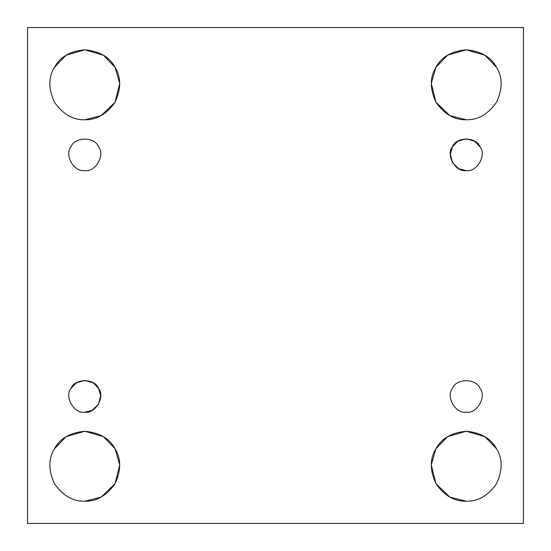 <?xml version="1.0" encoding="UTF-8"?>
<svg xmlns="http://www.w3.org/2000/svg" width="551" height="551" viewBox="0 0 551 551"><rect width="100%" height="100%" fill="white"/><g stroke="black" fill="none" stroke-linecap="round" stroke-linejoin="round"><path stroke-width="0.83" d="M84.771 412.189C95.378 414.097 105.489 396.582 98.533 388.352C94.882 378.206 74.654 378.206 71.003 388.352C64.047 396.582 74.165 414.097 84.771 412.189C74.165 414.097 64.047 396.582 71.003 388.352L76.3 382.849L84.771 380.404L93.243 382.849L98.533 388.352L100.654 395.687L98.533 404.241L92.182 410.357L84.771 412.189C95.378 414.097 105.489 396.582 98.533 388.352C105.489 396.582 95.378 414.097 84.771 412.189C74.165 414.097 64.047 396.582 71.003 388.352C74.654 378.206 94.882 378.206 98.533 388.352C94.882 378.206 74.654 378.206 71.003 388.352M115.049 448.748C109.546 438.451 99.456 432.625 84.771 431.261C70.087 432.625 59.99 438.451 54.487 448.748L66.134 436.64L84.771 431.261L103.402 436.64L115.049 448.748L119.712 464.886L115.049 483.716L101.074 497.16L84.771 501.196C96.439 501.582 106.529 495.755 115.049 483.716C121.22 470.32 121.22 458.659 115.049 448.748C109.546 438.451 99.456 432.625 84.771 431.261C70.087 432.625 59.99 438.451 54.487 448.748C48.323 458.659 48.323 470.32 54.487 483.716C63.007 495.755 73.104 501.582 84.771 501.196C73.104 501.582 63.007 495.755 54.487 483.716C48.323 470.32 48.323 458.659 54.487 448.748C59.99 438.451 70.087 432.625 84.771 431.261C99.456 432.625 109.546 438.451 115.049 448.748C121.22 458.659 121.22 470.32 115.049 483.716C106.529 495.755 96.439 501.582 84.771 501.196M496.513 448.748C491.01 438.451 480.913 432.625 466.229 431.261C451.544 432.625 441.454 438.451 435.951 448.748C441.454 438.451 451.544 432.625 466.229 431.261C480.913 432.625 491.01 438.451 496.513 448.748C502.677 458.659 502.677 470.32 496.513 483.716C487.993 495.755 477.896 501.582 466.229 501.196L449.926 497.16L435.951 483.716L431.288 464.886L435.951 448.748L447.598 436.64L466.229 431.261L484.866 436.64L496.513 448.748M466.229 501.196C477.896 501.582 487.993 495.755 496.513 483.716C502.677 470.32 502.677 458.659 496.513 448.748C491.01 438.451 480.913 432.625 466.229 431.261C451.544 432.625 441.454 438.451 435.951 448.748C429.78 458.659 429.78 470.32 435.951 483.716C444.471 495.755 454.561 501.582 466.229 501.196C454.561 501.582 444.471 495.755 435.951 483.716C429.78 470.32 429.78 458.659 435.951 448.748M466.229 412.189C476.835 414.097 486.953 396.582 479.997 388.352C476.346 378.206 456.118 378.206 452.467 388.352C445.511 396.582 455.622 414.097 466.229 412.189C455.622 414.097 445.511 396.582 452.467 388.352C456.118 378.206 476.346 378.206 479.997 388.352C486.953 396.582 476.835 414.097 466.229 412.189C455.622 414.097 445.511 396.582 452.467 388.352C456.118 378.206 476.346 378.206 479.997 388.352C486.953 396.582 476.835 414.097 466.229 412.189C476.835 414.097 486.953 396.582 479.997 388.352C476.346 378.206 456.118 378.206 452.467 388.352C445.511 396.582 455.622 414.097 466.229 412.189M466.229 170.596C476.835 172.504 486.953 154.989 479.997 146.759C476.346 136.614 456.118 136.614 452.467 146.759C445.511 154.989 455.622 172.504 466.229 170.596L458.818 168.764L452.467 162.648L450.346 154.094L452.467 146.759L457.757 141.256L466.229 138.811L474.7 141.256L479.997 146.759C486.953 154.989 476.835 172.504 466.229 170.596C455.622 172.504 445.511 154.989 452.467 146.759C456.118 136.614 476.346 136.614 479.997 146.759C486.953 154.989 476.835 172.504 466.229 170.596C455.622 172.504 445.511 154.989 452.467 146.759M466.229 119.739L449.926 115.703L435.951 102.252L431.288 83.421L435.951 67.284L447.598 55.183L466.229 49.804L484.866 55.183L496.513 67.284C502.677 77.202 502.677 88.856 496.513 102.252C487.993 114.291 477.896 120.118 466.229 119.739C477.896 120.118 487.993 114.291 496.513 102.252C502.677 88.856 502.677 77.202 496.513 67.284C491.01 56.987 480.913 51.16 466.229 49.804C451.544 51.16 441.454 56.987 435.951 67.284C429.78 77.202 429.78 88.856 435.951 102.252C444.471 114.291 454.561 120.118 466.229 119.739C454.561 120.118 444.471 114.291 435.951 102.252C429.78 88.856 429.78 77.202 435.951 67.284C441.454 56.987 451.544 51.16 466.229 49.804C480.913 51.16 491.01 56.987 496.513 67.284M54.487 67.284L66.134 55.183L84.771 49.804L103.402 55.183L115.049 67.284L119.712 83.421L115.049 102.252L101.074 115.703L84.771 119.739C96.439 120.118 106.529 114.291 115.049 102.252C121.22 88.856 121.22 77.202 115.049 67.284C109.546 56.987 99.456 51.16 84.771 49.804C70.087 51.16 59.99 56.987 54.487 67.284C48.323 77.202 48.323 88.856 54.487 102.252C63.007 114.291 73.104 120.118 84.771 119.739C73.104 120.118 63.007 114.291 54.487 102.252C48.323 88.856 48.323 77.202 54.487 67.284C59.99 56.987 70.087 51.16 84.771 49.804C99.456 51.16 109.546 56.987 115.049 67.284C121.22 77.202 121.22 88.856 115.049 102.252C106.529 114.291 96.439 120.118 84.771 119.739M71.003 146.759C64.047 154.989 74.165 172.504 84.771 170.596C95.378 172.504 105.489 154.989 98.533 146.759C94.882 136.614 74.654 136.614 71.003 146.759C64.047 154.989 74.165 172.504 84.771 170.596C74.165 172.504 64.047 154.989 71.003 146.759C74.654 136.614 94.882 136.614 98.533 146.759C105.489 154.989 95.378 172.504 84.771 170.596C74.165 172.504 64.047 154.989 71.003 146.759C74.654 136.614 94.882 136.614 98.533 146.759C105.489 154.989 95.378 172.504 84.771 170.596C95.378 172.504 105.489 154.989 98.533 146.759M27.55 27.55L523.45 27.55L27.55 27.55L27.55 523.45L27.55 27.55M523.45 523.45L27.55 523.45L523.45 523.45L523.45 27.55L523.45 523.45"/></g></svg>
